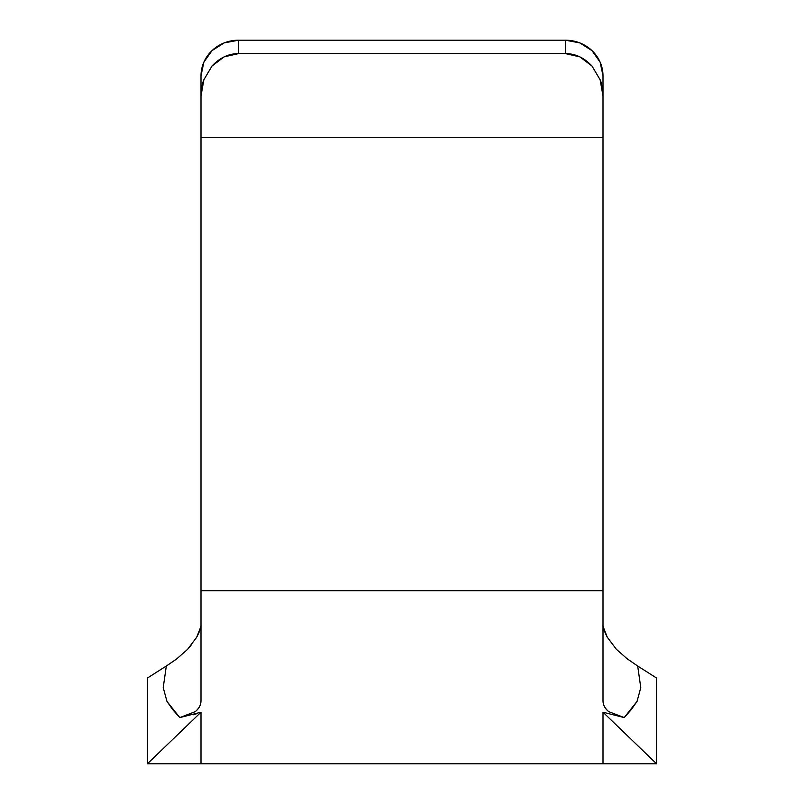 <?xml version="1.0" encoding="UTF-8"?>
<svg xmlns="http://www.w3.org/2000/svg" width="804" height="804" viewBox="0 0 804 804"><rect width="100%" height="100%" fill="white"/><g stroke="black" fill="none" stroke-linecap="round" stroke-linejoin="round"><path stroke-width="1.21" d="M201 137.584L201 700.435C201 704.837 199.101 708.565 195.292 711.63L179.794 717.59L201 712.203L201 763.8L201 712.203L147.403 763.8L147.403 678.043L166.317 666.024L163.222 687.611L166.951 701.359L172.739 709.661L179.794 717.59L195.292 711.63C199.171 708.294 201.07 704.565 201 700.435L201 590.729L603 590.729L201 590.729L201 137.584L603 137.584L201 137.584L201 96.038L201 137.584M238.517 40.2L565.483 40.2L579.835 42.913L592.015 50.642L600.146 62.199L603 75.837L603 96.038L600.146 79.807L592.015 66.049L579.835 56.853L565.483 53.617L238.517 53.617L224.165 56.853L211.985 66.049L203.854 79.807L201 96.038C201.352 88.631 202.296 83.224 203.854 79.807L211.985 66.049C219.874 57.717 228.718 53.577 238.517 53.617L565.483 53.617L565.483 40.2L238.517 40.2L238.517 53.617L238.517 40.2L224.165 42.913L238.517 40.2A37.517 35.637 180 0 0 201 75.837L203.854 62.199L211.985 50.642L224.165 42.913M603 700.435L603 96.038L603 700.435C602.93 704.565 604.839 708.304 608.718 711.64C604.909 708.575 603 704.837 603 700.435C602.93 704.565 604.829 708.294 608.708 711.63L624.205 717.59L608.718 711.64M147.403 678.043L147.403 763.8L656.597 763.8L603 712.203L603 763.8L603 712.203L624.205 717.59L603 712.203L656.597 763.8L656.597 678.043L637.683 666.024L640.778 687.611L637.049 701.359L631.261 709.661L624.205 717.59L631.261 709.661M196.538 713.771L193.322 714.766M603.211 626.798L607.311 637.25C604.216 631.18 602.779 627.019 603 624.778L603 624.909M607.311 637.25L616.326 649.25L607.311 637.25M656.597 763.8L656.597 678.043M187.613 649.32L196.658 637.291L200.779 626.849M201 624.849L201 624.778C201.221 627.03 199.774 631.2 196.658 637.291L187.603 649.32L176.89 658.757L166.317 666.034M147.403 763.8L201 712.203L179.794 717.59L166.951 701.369M167.282 665.41L175.905 659.491M176.92 658.727L187.674 649.25M188.086 648.808L190.99 645.522M200.789 626.798L200.899 626.125M637.039 701.379L624.226 717.57L637.049 701.359L640.778 687.611L637.683 666.024L627.08 658.727L616.326 649.25M626.105 657.973L627.974 659.401M603 96.038L603 75.837A37.517 35.637 180 0 0 565.483 40.2L565.483 53.617C575.282 53.577 584.126 57.717 592.015 66.049L600.146 79.807C601.704 83.224 602.648 88.631 603 96.038M201 75.837L201 96.038"/></g></svg>
